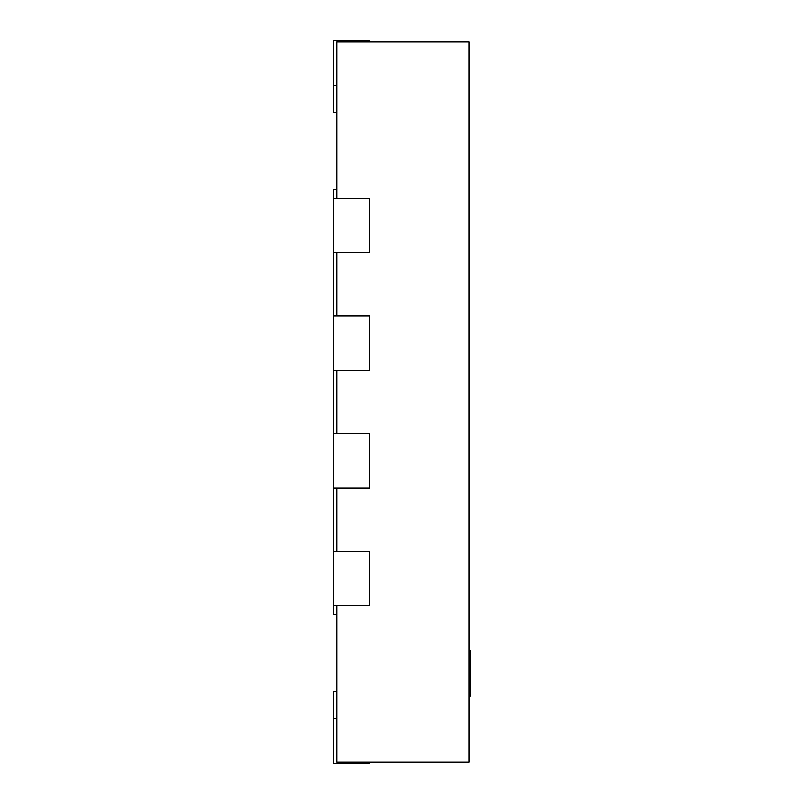 <?xml version="1.0" encoding="UTF-8"?>
<svg xmlns="http://www.w3.org/2000/svg" width="804" height="804" viewBox="0 0 804 804"><rect width="100%" height="100%" fill="white"/><g stroke="black" fill="none" stroke-linecap="round" stroke-linejoin="round"><path stroke-width="1.21" d="M336.876 605.512L336.876 761.991L468.933 761.991L468.933 42.009L336.876 42.009L336.876 198.487M336.876 316.072L336.876 252.757M336.876 433.657L336.876 370.342M336.876 551.242L336.876 487.927M333.258 198.487L333.258 252.757L369.438 252.757L369.438 198.487L333.258 198.487L333.258 189.442L336.876 189.442M333.258 252.757L333.258 614.557L336.876 614.557M336.876 691.44L333.258 691.44L333.258 763.8L369.438 763.8L369.438 761.991M333.258 605.512L369.438 605.512L369.438 551.242L333.258 551.242M333.258 487.927L369.438 487.927L369.438 433.657L333.258 433.657M333.258 370.342L369.438 370.342L369.438 316.072L333.258 316.072M336.876 112.56L333.258 112.56L333.258 40.2L369.438 40.2L369.438 42.009M468.933 695.962L470.742 695.962L470.742 650.737L468.933 650.737M333.258 718.575L336.876 718.575M333.258 85.425L336.876 85.425"/></g></svg>
